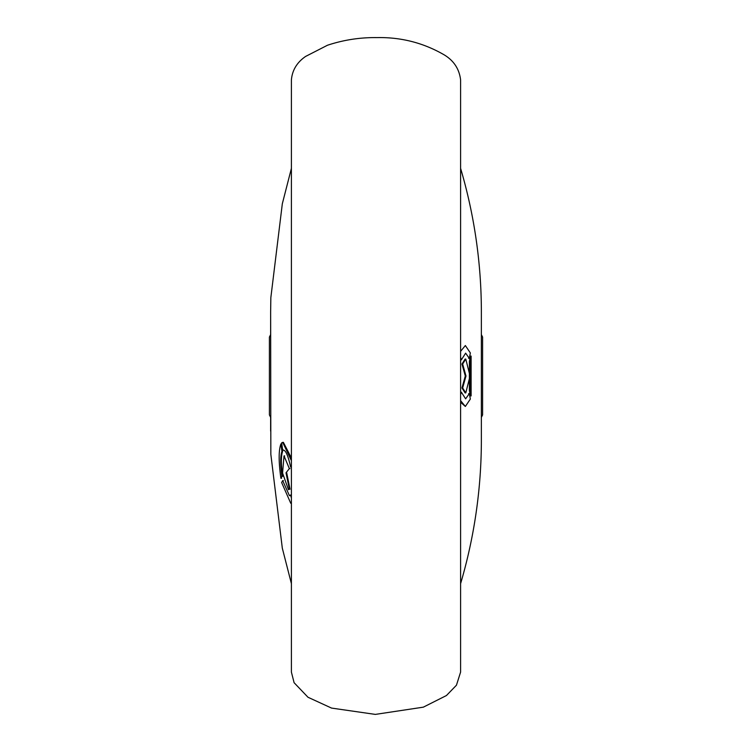 <?xml version="1.0" encoding="UTF-8"?>
<svg xmlns="http://www.w3.org/2000/svg" width="752" height="752" viewBox="0 0 752 752"><rect width="100%" height="100%" fill="white"/><g stroke="black" fill="none" stroke-linecap="round" stroke-linejoin="round"><path stroke-width="1.13" d="M460.6 376L460.6 79.9C459.293 68.958 453.776 60.583 444.047 54.764C423.329 42.808 400.901 37.083 376.771 37.6C359.888 37.393 343.457 39.95 327.458 45.252L305.585 56.447C296.993 62.369 292.265 70.19 291.4 79.9L291.4 672.1L294.098 682.703L308 697.264L331.538 708.083L375.323 714.4L423.338 707.162L446.453 695.525L456.445 685.204L460.6 672.1L460.6 376M291.315 494.929L289.426 495.653L282.696 480.622L281.643 482.53L290.751 503.267L291.4 503.135M283.372 480.622L282.696 480.622M291.4 498.162L290.639 494.929M289.351 468.59L284.021 455.9L282.564 473.046L288.458 489.731L289.351 489.195L286.014 472.811L289.351 468.59L290.028 468.59M288.458 489.731L289.351 489.195M290.028 489.195L286.691 472.811L286.014 472.811M281.934 476.364C280.28 464.529 280.28 456.191 281.934 451.35L280.891 443.953C278.588 450.392 278.588 461.831 280.891 478.272L281.934 476.364L282.611 476.364C280.957 464.529 280.957 456.191 282.611 451.35L281.934 451.35M282.611 451.35L281.568 443.953L280.891 443.953M281.417 477.294L281.568 478.272L280.891 478.272M291.4 466.973L290.639 467.067L291.4 466.249M283.372 450.251L282.696 450.251L283.41 449.978M291.4 460.647L282.714 442.364L281.643 442.853L282.696 450.251C285.318 449.292 287.96 454.904 290.639 467.067M291.4 457.987L283.391 442.364L282.714 442.364M270.635 431.075L270.635 417.379L269.404 414.916L269.404 337.084L270.635 334.621L270.635 312.061L270.842 454.358L282.32 548.208L291.4 583.637M460.6 359.597L461.361 359.851L465.629 353.158L469.304 358.366L470.357 352.961L465.356 345.544L460.6 351.344M468.628 358.366L469.304 358.366M460.6 357.491L461.361 359.851M462.649 387.966L465.789 392.911L470.038 376.009L465.789 359.08L462.649 364.034L465.986 376L462.649 387.966L461.972 387.966L465.112 392.911L465.789 392.911M465.789 359.08L465.112 359.08L461.972 364.034L462.649 364.034M461.972 364.034L465.309 376L465.986 376M465.309 376L461.972 387.966M471.109 356.072L470.066 361.477L470.066 390.523L471.109 395.928L471.109 356.072L470.432 356.072L469.389 361.477L470.066 361.477M469.389 361.477L469.389 390.523L470.066 390.523M469.389 390.523L470.432 395.928L471.109 395.928M460.6 392.45L461.361 392.177L460.6 394.537M468.628 393.634L469.304 393.634L465.629 398.842L461.361 392.177M460.6 400.666L465.356 406.456L470.357 399.03L469.304 393.634M460.6 402.282L465.356 406.456M481.365 334.621L482.596 337.084L482.596 414.916L481.365 417.379M460.6 583.637A507.6 507.6 0 0 0 481.365 439.929L481.365 312.061A507.6 507.6 0 0 1 481.365 312.071L481.365 312.061A507.6 507.6 0 0 0 460.6 168.363M289.426 495.653L290.103 495.653M290.751 503.267L291.428 503.267M284.021 455.9L284.698 455.9M291.4 168.363L282.32 203.792L270.842 297.642L270.635 312.061"/></g></svg>
